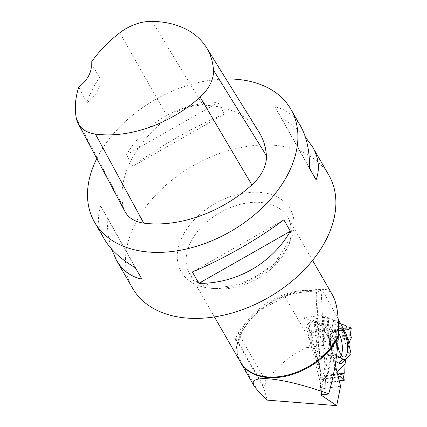 <?xml version="1.0" encoding="UTF-8"?>
<svg xmlns="http://www.w3.org/2000/svg" width="427" height="427" viewBox="0 0 427 427"><rect width="100%" height="100%" fill="white"/><g stroke="black" fill="none" stroke-linecap="round" stroke-linejoin="round"><path stroke-width="0.32" stroke-dasharray="2.13 1.6" d="M322.075 381.119L326.052 382.971L326.212 382.464L326.111 380.468L324.05 376.769L324.205 375.968L325.032 375.605L326.687 376.171L327.872 375.071L334.891 339.823L334.389 338.91L332.297 338.061L330.914 336.7L322.075 381.119L321.221 379.64L307.536 324.493L308.251 323.645L330.776 334.368L330.914 336.7M334.389 338.91L327.002 376.006M326.111 380.468L325.705 382.528M308.251 323.645L311.102 320.704L329.916 329.665L328.731 331.64L328.854 332.409L332.179 330.738L333.22 331.24L330.776 334.368M321.221 379.64L321.552 378.952L322.737 379.304L311.304 333.252L309.746 331.576L309.5 330.583L309.933 327.712L309.297 325.155L307.536 324.493M333.22 331.24L332.868 330.028L332.179 330.738M327.642 317.064L328.331 318.163L329.66 345.486L328.32 333.717L328.112 328.053L327.253 323.938L327.765 320.81L327.642 317.064L311.032 319.327L311.102 320.704M309.297 325.155L309.207 326.393L309.933 327.712M311.304 333.252L311.443 336.012L322.3 379.774L322.737 379.304M329.916 329.665L328.913 327.835L311.032 319.327M316.615 340.271A9.906 3.608 82.3 0 0 317.373 350.994A9.906 3.608 82.3 0 0 321.462 356.481A9.906 3.608 82.3 0 0 323.703 346.174A9.906 3.608 82.3 0 0 318.793 336.844A9.906 3.608 82.3 0 0 316.615 340.271M338.435 377.58L322.3 379.774M328.331 318.163L333.599 320.672L338.28 320.778L333.599 320.672L328.331 318.163L327.642 317.064L327.765 320.81L327.199 322.881L328.224 329.062L328.32 333.717L329.66 345.486L331.165 351.554L336.177 356.374L333.263 360.02L336.465 372.92L337.987 375.776L336.465 372.92L337.106 372.232M329.66 345.486L331.165 351.554L336.177 356.374L333.263 360.02L336.465 372.92M311.443 336.012L328.32 333.717M327.872 375.071L344.749 372.776M351.496 337.565L334.891 339.823M347.407 351.965L348.896 344.482L347.407 351.965L350.594 353.994L346.019 358.915L350.594 353.994L347.407 351.965L344.237 338.424L347.578 338.835M337.058 322.321L338.574 320.784L337.058 322.321L340.746 323.896L337.058 322.321L341.018 329.521A19.503 7.104 -97.7 0 1 344.237 338.424M328.913 327.835L345.79 325.539M338.43 332.478A13.52 4.921 82.3 0 0 337.704 334.896A13.52 4.921 82.3 0 0 337.752 345.155M336.935 353.044L336.337 340.506A16.109 5.866 -97.7 0 1 336.876 332.809L338.451 325.705M336.337 340.506L336.94 352.98M347.247 337.522L339.54 323.501M339.39 321.44L344.984 331.603M351.015 353.561L350.594 353.994M333.599 320.672L331.277 331.128L336.876 332.809M331.165 351.554L330.637 340.671A19.503 7.104 -97.7 0 1 331.277 331.128M336.177 356.374L336.54 356.171M333.263 360.02L335.782 361.434M346.046 358.787L342.619 362.47M341.322 355.152A13.269 4.83 -97.7 0 1 338.979 357.49A13.269 4.83 -97.7 0 1 337.634 357.127A13.269 4.83 -97.7 0 1 332.569 335.766A13.269 4.83 -97.7 0 1 334.202 331.902A13.269 4.83 -97.7 0 1 335.403 331.192A13.269 4.83 -97.7 0 1 338.414 332.991M346.937 327.632L329.868 329.954M328.166 330.557L311.096 332.873M342.609 374.004L326.687 376.171M238.234 333.199L266.405 382.122C275.596 367.578 288.946 356.107 306.447 347.711L311.875 343.404L284.366 295.617A69.468 46.575 -29.9 0 0 238.234 333.199L235.474 338.648L236.686 348.918L238.138 356.566A56.69 38.008 -29.9 0 0 238.431 357.548A56.69 38.008 -29.9 0 0 239.766 360.911M235.752 337.826L263.998 386.889L263.854 387.935L267.243 400.126M263.998 386.889L266.405 382.122M306.447 347.711L330.663 344.418L321.83 388.773L304.184 317.661L322.038 326.164L340.602 323.639M340.575 386.221L321.83 388.773M332.649 295.281C329.585 290.072 325.753 288.316 321.147 290.008C317.528 288.246 315.777 288.62 315.9 291.118L316.53 292.175L317.458 292.217L322.102 289.629C308.257 289.426 295.676 291.422 284.366 295.617M330.663 344.418L330.151 340.917L311.875 343.404M335.248 364.754L322.935 315.115L340.522 323.49M338.168 318.852L322.102 289.629M321.51 394.511L316.53 292.175L316.919 292.324M132.557 288.182A113.24 75.921 150.1 0 1 158.412 192.246A113.24 75.921 150.1 0 1 273.974 145.249A113.24 75.921 150.1 0 1 328.833 175.177M96.806 158.545A113.24 75.921 150.1 0 1 225.99 78.979M224.527 114.03L217.978 102.651C180.541 102.234 145.26 122.325 126.467 154.766L133.016 166.146C159.159 146.466 194.44 126.376 224.527 114.03L133.016 166.146M300.512 125.986C294.358 115.461 285.844 109.104 274.972 106.915L281.521 118.295C291.294 123.974 299.252 130.246 305.396 137.11M111.458 248.882C108.517 239.803 107.129 229.347 107.289 217.519L100.74 206.145C96.822 217.012 97.991 227.959 104.236 238.987M124.983 211.557A42.465 28.47 150.1 0 1 123.099 206.305A106.163 71.176 150.1 0 1 167.896 117.655A42.465 28.47 150.1 0 1 203.044 105.234A106.163 71.176 150.1 0 1 259.056 132.162M90.94 62.801L99.571 77.474A103.382 69.307 -29.9 0 0 86.889 102.742L78.798 86.991M86.889 102.742A28.31 18.98 -29.9 0 0 99.571 77.474M126.467 154.766L217.978 102.651M274.972 106.915L309.559 168.473M281.521 118.295L309.564 168.201M283.832 219.846L192.321 271.962M135.327 267.697L100.74 206.145M141.876 279.077L107.289 217.519M320.917 395.012L315.9 291.118A56.62 37.96 -29.9 0 0 255.319 312.057A56.62 37.96 -29.9 0 0 240.38 361.984L238.431 357.548M321.147 290.008L326.228 394.479M330.151 340.917L322.038 326.164M322.935 315.115L304.184 317.661M347.348 329.847L329.057 332.334M347.135 329.628L328.651 332.142M350.418 335.595L332.297 338.061M350.295 334.619L331.219 337.213M351.245 328.299L333.193 330.749M327.787 320.042L309.671 322.502M327.765 320.81L308.689 323.404M327.199 322.881L309.148 325.331M328.112 328.053L309.5 330.583M328.224 329.062L309.746 331.576M339.844 376.507L321.728 378.973M339.604 376.769L321.291 379.256M339.284 381.012L325.881 382.838M342.662 374.239L324.05 376.769M342.689 373.454L324.205 375.968M341.018 329.521L344.909 331.48M330.637 340.671L336.332 340.687M324.184 339.241A9.906 3.608 -97.7 0 1 326.361 335.814A9.906 3.608 -97.7 0 1 331.272 345.144A9.906 3.608 -97.7 0 1 329.03 355.451A9.906 3.608 -97.7 0 1 324.942 349.964A9.906 3.608 -97.7 0 1 324.184 339.241M346.884 329.169L328.731 331.64M346.767 328.166L332.804 330.066M328.262 329.751L310.103 332.222M327.253 323.938L309.207 326.393M344.258 380.009L326.212 382.464M342.908 373.219L324.75 375.691M236.686 348.918A58.643 39.316 150.1 0 1 317.458 292.217M152.14 21.35L203.044 105.234M76.422 118.615L123.099 206.305M119.79 32.783L167.896 117.655M211.643 288.369A62.913 42.182 -29.9 0 0 293.845 219.793A62.913 42.182 -29.9 0 0 201.576 212.892A62.913 42.182 -29.9 0 0 211.643 288.369M286.666 249.213A56.62 37.96 150.1 0 1 217.087 288.839A56.62 37.96 150.1 0 1 189.657 273.878A56.62 37.96 150.1 0 1 219.788 212.731A56.62 37.96 150.1 0 1 287.793 217.375A56.62 37.96 150.1 0 1 286.666 249.213M235.474 338.648L263.854 387.935M238.138 356.566L257.684 390.518M347.509 329.868L328.854 332.409M339.961 376.449L321.552 378.952M321.462 356.481L329.03 355.451C332.339 355.099 335.206 355.654 337.634 357.127M318.793 336.844L326.361 335.814C329.644 335.275 332.254 333.967 334.202 331.902M338.979 357.49L344.237 357.025M335.403 331.192L340.597 330.242M346.772 328.139L332.868 330.028M328.198 330.583L310.973 332.927M339.321 381.167L326.052 382.971M343.02 373.161L325.032 375.605M214.429 316.909L189.657 273.878L196.292 281.003L214.471 286.853C233.692 288.641 259.717 277.961 275.116 261.441C290.125 243.886 294.352 229.198 287.793 217.375L312.569 260.411M316.887 292.319L303.373 291.951L288.647 294.918L260.577 309.863L249.539 320.624L241.741 332.398L237.764 344.093L237.7 354.629"/><path stroke-width="0.64" d="M349.473 341.573L348.896 344.482L349.473 341.573L351.496 337.565L350.295 334.619L351.245 328.299L350.855 327.61L347.674 329.804L347.135 329.628L346.937 327.632L345.79 325.539L340.746 323.896L345.79 325.539L346.937 327.632L346.884 329.169L347.509 329.868L350.951 327.573L351.245 328.299L350.295 334.619L351.496 337.565L349.473 341.573L347.247 337.522M337.106 372.232L345.075 363.676L344.749 372.776L343.751 373.849L343.02 373.161L342.689 373.454L344.173 380.51L339.961 376.449L338.435 377.58M338.91 377.516L337.987 375.776L338.91 377.516L339.844 376.507L340.367 376.662L343.932 380.382L344.258 380.009L342.689 373.454L342.908 373.219L343.751 373.849L344.749 372.776L345.075 363.676L346.019 358.915L345.075 363.676M338.574 320.784L339.401 321.446L344.984 331.603A16.109 5.866 -97.7 0 1 347.578 338.835L351.015 353.556L346.18 358.749A16.109 5.866 -97.7 0 1 343.046 359.214L337.068 355.862L336.935 353.044M337.752 345.155A13.52 4.921 82.3 0 0 344.237 357.025A13.52 4.921 82.3 0 0 347.375 342.956A13.52 4.921 82.3 0 0 340.597 330.242A13.52 4.921 82.3 0 0 338.43 332.478M346.18 358.749L351.015 353.561M338.451 325.705L339.401 321.446M336.94 352.98L337.079 355.856M336.54 356.171L337.068 355.862M335.782 361.434L338.755 363.11L343.046 359.214M346.164 358.771L342.619 362.47A19.503 7.104 -97.7 0 1 342.571 362.518A19.503 7.104 -97.7 0 1 338.755 363.11M338.414 332.991A13.269 4.83 -97.7 0 1 341.322 355.152M343.751 373.849L342.609 374.004M335.248 364.754L340.575 386.221L336.711 405.65L267.243 400.126L257.684 390.518L254.321 386.334L240.652 362.592A56.69 38.008 -29.9 0 0 288.978 375.44A56.69 38.008 -29.9 0 0 338.307 336.818L338.339 335.323C338.963 316.717 337.063 303.367 332.649 295.281L312.569 260.411M340.522 323.49L338.168 318.852M336.711 405.65L320.917 395.012C321.067 394.324 322.833 394.142 326.228 394.479L328.726 393.801C282.626 377.196 246.085 373.529 254.321 386.334M305.396 137.11L312.612 147.005L328.833 175.177A113.24 75.921 150.1 0 1 326.575 238.853A113.24 75.921 150.1 0 1 187.416 318.11A113.24 75.921 150.1 0 1 132.557 288.182L116.336 260.006L111.458 248.882M225.99 78.979A113.24 75.921 150.1 0 1 235.982 79.262A113.24 75.921 150.1 0 1 290.84 109.189A113.24 75.921 150.1 0 1 230.585 231.487A113.24 75.921 150.1 0 1 94.564 222.189A113.24 75.921 150.1 0 1 96.806 158.545M198.875 283.341L192.321 271.962C222.408 259.616 257.689 239.526 283.832 219.846L290.381 231.226C271.588 263.667 236.307 283.758 198.875 283.341L290.381 231.226M312.612 147.005C318.857 158.033 320.026 168.98 316.113 179.847L309.559 168.473C309.756 151.142 306.741 136.982 300.512 125.986L290.84 109.189M94.564 222.189L104.236 238.987C110.481 249.672 120.841 259.237 135.327 267.697L141.876 279.077C131.004 276.888 122.49 270.531 116.336 260.006M206.369 47.418L259.056 132.162A106.163 71.176 150.1 0 1 266.384 155.658A42.465 28.47 150.1 0 1 251.882 184.902A106.163 71.176 150.1 0 1 143.744 223.129A42.465 28.47 150.1 0 1 124.983 211.557L78.152 123.446A39.087 26.207 150.1 0 1 76.422 118.615A102.784 68.912 150.1 0 1 78.798 86.991A28.31 18.98 150.1 0 0 90.94 62.801A102.784 68.912 150.1 0 1 119.79 32.783A39.087 26.207 150.1 0 1 152.14 21.35A102.784 68.912 150.1 0 1 206.369 47.418A102.784 68.912 150.1 0 1 213.468 70.167A39.087 26.207 150.1 0 1 200.119 97.089A102.784 68.912 150.1 0 1 95.424 134.094A39.087 26.207 150.1 0 1 78.152 123.446M309.564 168.201L316.113 179.847M239.766 360.911A56.69 38.008 -29.9 0 0 240.652 362.592M338.307 336.818C337.346 355.461 334.149 374.458 328.726 393.801M347.674 329.804L347.348 329.847M340.367 376.662L339.604 376.769M343.932 380.382L339.284 381.012M350.855 327.61L346.767 328.166M321.51 394.511L321.568 395.749M213.468 70.167L266.384 155.658M200.119 97.089L251.882 184.902M95.424 134.094L143.744 223.129M214.429 316.909L240.38 361.984A56.62 37.96 -29.9 0 0 287.99 374.986A56.62 37.96 -29.9 0 0 337.389 337.325A56.62 37.96 -29.9 0 0 338.339 335.323M346.196 358.733L342.571 362.518M350.951 327.573L346.772 328.139M344.173 380.51L339.321 381.167"/></g></svg>
